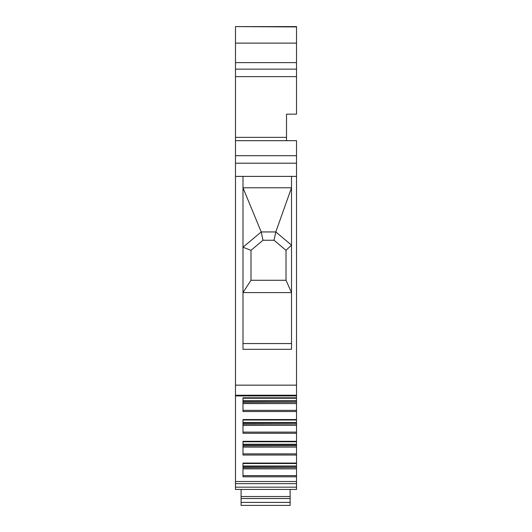 <?xml version="1.0" encoding="UTF-8"?>
<svg xmlns="http://www.w3.org/2000/svg" width="532" height="532" viewBox="0 0 532 532"><rect width="100%" height="100%" fill="white"/><g stroke="black" fill="none" stroke-linecap="round" stroke-linejoin="round"><path stroke-width="0.8" d="M296.524 26.926L235.477 26.6L296.524 26.6L296.524 76.635L235.477 76.635L235.477 140.681L296.524 140.681L296.524 163.198L235.477 163.198L235.477 481.513L296.524 481.513L296.524 468.852L242.984 468.852M235.477 140.681L235.477 155.69L296.524 155.69M296.524 76.635L296.524 114.161L286.515 114.161L286.515 140.681M235.477 26.926L235.477 76.635M242.984 468.725L296.524 468.852M296.524 468.725L296.524 467.508L242.984 467.508M242.984 467.362L296.524 467.508M296.524 467.362L296.524 463.246M296.524 463.525L242.984 463.525L296.524 463.359L296.524 447.093L242.984 447.093M242.984 446.966L296.524 447.093M296.524 446.966L296.524 445.75L242.984 445.75M242.984 444.579L296.524 444.579L296.524 445.603L242.984 445.603L296.524 445.75M296.524 444.579L296.524 441.487M296.524 441.766L242.984 441.766L296.524 441.6L296.524 425.334L242.984 425.334M242.984 425.201L296.524 425.334M296.524 425.201L296.524 423.991L242.984 423.991M242.984 423.844L296.524 423.991M296.524 423.844L296.524 419.728M296.524 420.007L242.984 420.007L296.524 419.841L296.524 403.575L242.984 403.575M242.984 403.442L296.524 403.575M296.524 403.442L296.524 402.232L242.984 402.232M242.984 402.086L296.524 402.232M296.524 402.086L296.524 397.969M296.524 398.249L242.984 398.249L296.524 398.082L296.524 385.148L235.477 385.148M296.524 385.148L296.524 176.391L291.516 176.391L291.516 349.325L242.984 349.325L242.984 176.391L235.477 176.391M274.007 240.251L263.001 240.251L261.205 231.945L242.984 247.24L242.984 187.769L261.205 231.945L275.795 231.945L274.007 240.251L286.017 250.326L291.516 245.139L275.795 231.945L291.516 187.769L242.984 187.769L242.984 176.391L291.516 176.391M286.017 250.326L286.017 280.278L291.516 292.587L242.984 292.587L242.984 343.552L291.516 343.552M286.017 280.278L250.991 280.278L242.984 292.587L242.984 247.24L250.991 250.326L250.991 280.278M263.001 240.251L250.991 250.326M296.524 463.066L242.984 463.066L242.984 476.792L296.524 476.792M296.524 441.307L242.984 441.307L242.984 455.033L296.524 455.033M296.524 419.548L242.984 419.548L242.984 433.274L296.524 433.274M296.524 397.79L242.984 397.79L242.984 411.515L296.524 411.515M296.524 487.172L235.477 487.172L235.477 489.427L296.524 489.427L296.524 481.513M235.477 487.172L235.477 481.513M296.524 176.391L296.524 163.198M235.477 155.69L235.477 163.198M290.12 489.427L290.12 496.516L241.082 496.516L241.082 505.4L290.12 505.4L290.12 502.401L241.082 502.401M290.12 496.516L290.12 502.401M241.082 489.427L241.082 496.516M286.515 137.369L235.477 137.369M235.477 69.127L296.524 69.127M296.524 62.623L235.477 62.623M235.477 43.119L296.524 43.119M242.984 475.628L296.524 475.628M242.984 466.338L296.524 466.338M296.524 465.999L242.984 465.999M242.984 453.869L296.524 453.869M296.524 444.24L242.984 444.24M242.984 432.11L296.524 432.11M242.984 422.82L296.524 422.82M296.524 422.481L242.984 422.481M242.984 410.352L296.524 410.352M242.984 401.062L296.524 401.062M296.524 400.722L242.984 400.722M235.477 483.654L296.524 483.654M296.524 395.223L235.477 395.223M241.082 498.511L290.12 498.511M235.477 26.6L296.524 26.6M296.524 395.934L235.477 395.934"/></g></svg>

